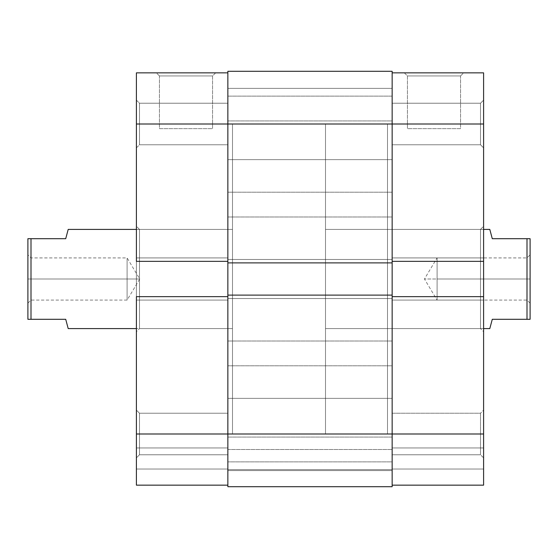 <?xml version="1.0" encoding="UTF-8"?>
<svg xmlns="http://www.w3.org/2000/svg" width="558" height="558" viewBox="0 0 558 558"><rect width="100%" height="100%" fill="white"/><g stroke="black" fill="none" stroke-linecap="round" stroke-linejoin="round"><path stroke-width="0.42" stroke-dasharray="2.79 2.09" d="M139.5 103.23L139.5 144.773L136.403 147.87L136.403 100.133L139.5 103.23L139.5 144.773L136.403 147.87L136.403 100.133L139.5 103.23L227.852 103.23L227.852 144.773L139.5 144.773L139.5 103.23L227.852 103.23L227.852 144.773L139.5 144.773L139.5 103.23L139.5 144.773L227.852 144.773L227.852 103.23L227.852 433.998L232.498 433.998L232.498 124.002L227.852 124.002L227.852 261.332L136.403 261.332L136.403 124.002L227.852 124.002L227.852 72.847L227.852 485.153L136.403 485.153L227.852 485.153L227.852 296.668L227.852 454.77L139.5 454.77L136.403 457.867L136.403 410.13L139.5 413.227L139.5 454.77L136.403 457.867L136.403 410.13L139.5 413.227L139.5 454.77L139.5 413.227L227.852 413.227L227.852 454.77L139.5 454.77L139.5 413.227L227.852 413.227L227.852 454.77L227.852 103.23L227.852 144.369L227.852 103.23L139.5 103.23L139.5 144.773L227.852 144.773L227.852 103.23L139.5 103.23L136.403 100.133L136.403 147.87L136.403 72.847L227.852 72.847L227.852 433.998L227.852 124.002L232.498 124.002L232.498 433.998L232.498 124.002L232.498 433.998L136.403 433.998L136.403 100.586L136.403 147.87L139.5 144.773L139.5 103.23L136.403 100.133L136.403 147.87L139.5 144.773L139.5 103.23M212.556 75.951L159.448 75.951L156.345 72.847L215.653 72.847L212.556 75.951L212.556 128.647L159.448 128.647L159.448 75.951L212.556 75.951L159.448 75.951L159.448 128.647L212.556 128.647L212.556 75.951L215.653 72.847L156.345 72.847L215.088 72.847L156.345 72.847L159.448 75.951L212.556 75.951M139.5 229.401L139.5 328.599L136.403 331.703L136.403 226.297L139.5 229.401L232.498 229.401L232.498 328.599L139.5 328.599L139.5 229.401L139.5 328.599L232.498 328.599L232.498 229.401L139.5 229.401L136.403 226.297L136.403 331.703L136.403 227.315L136.403 331.703L139.5 328.599L139.5 229.401M227.852 296.668L227.852 485.153L136.403 485.153L136.403 296.668L227.852 296.668L136.403 296.668L136.403 300.078L227.852 300.078L136.403 300.078L227.852 300.078L136.403 300.078L136.403 296.668L227.852 296.668L227.852 257.922L136.403 257.922L227.852 257.922L136.403 257.922L227.852 257.922L227.852 261.332L136.403 261.332L136.403 257.922L136.403 261.332L227.852 261.332L136.403 261.332L136.403 257.922L227.852 257.922L136.403 257.922L227.852 257.922L136.403 257.922L136.403 300.078L227.852 300.078L136.403 300.078L227.852 300.078L136.403 300.078L136.403 296.668L227.852 296.668M227.852 413.227L227.852 429.946L227.852 413.227L139.5 413.227L139.5 454.77L227.852 454.77L227.852 413.227L139.5 413.227L139.5 454.77L227.852 454.77L227.852 413.227M136.403 457.867L136.403 438.658L136.403 457.867L139.5 454.77L139.5 413.227L136.403 410.13L136.403 457.867L139.5 454.77L139.5 413.227L136.403 410.13L136.403 457.867M232.498 328.599L232.498 229.401L232.498 328.599L232.498 229.401L136.403 229.401L232.498 229.401L232.498 328.599L136.403 328.599L232.498 328.599L232.498 327.644L232.498 328.599M136.403 485.153L227.852 485.153L227.852 469.027L136.403 469.027L227.852 469.027L136.403 469.027L136.403 447.948L227.852 447.948L227.852 469.027L227.852 447.948L136.403 447.948L227.852 447.948L136.403 447.948L136.403 469.027L227.852 469.027L136.403 469.027L227.852 469.027L227.852 485.153L136.403 485.153L136.403 469.027L227.852 469.027L136.403 469.027L136.403 485.153L227.852 485.153L227.852 124.002L136.403 124.002L136.403 72.847L227.852 72.847L227.852 124.002L392.148 124.002L392.148 433.998L227.852 433.998L392.148 433.998L392.148 295.119L227.852 295.119L227.852 259.47L392.148 259.47L392.148 124.002L227.852 124.002L227.852 71.298L392.148 71.298L392.148 124.002L227.852 124.002L227.852 262.881L392.148 262.881L227.852 262.881L392.148 262.881L227.852 262.881L227.852 259.47L392.148 259.47L227.852 259.47L392.148 259.47L392.148 298.53L227.852 298.53L392.148 298.53L227.852 298.53L392.148 298.53L392.148 295.119L227.852 295.119L392.148 295.119L227.852 295.119L227.852 433.998L392.148 433.998L392.148 486.702L227.852 486.702L227.852 433.998L392.148 433.998L392.148 124.002L227.852 124.002L227.852 486.702L392.148 486.702L227.852 486.702L227.852 470.582L392.148 470.582L392.148 486.702L227.852 486.702L227.852 470.582L392.148 470.582L227.852 470.582L227.852 449.497L392.148 449.497L392.148 470.582L227.852 470.582L227.852 449.497L392.148 449.497L227.852 449.497L392.148 449.497L392.148 470.582L227.852 470.582L392.148 470.582L227.852 470.582L392.148 470.582L392.148 486.702L227.852 486.702L392.148 486.702L392.148 433.998L392.148 469.648L227.852 469.648L227.852 398.349L392.148 398.349L392.148 469.648L227.852 469.648L227.852 398.349L392.148 398.349L392.148 469.648L392.148 398.349L227.852 398.349L227.852 469.648L392.148 469.648L392.148 398.349L227.852 398.349L227.852 469.648L392.148 469.648L392.148 420.355L392.148 433.998L392.148 433.252L392.148 433.998L387.503 433.998L387.503 124.002L392.148 124.002L392.148 262.881L392.148 259.47L227.852 259.47L227.852 262.881L227.852 259.47L392.148 259.47L227.852 259.47L392.148 259.47L392.148 262.881L227.852 262.881L392.148 262.881L392.148 259.47L392.148 298.53L392.148 295.119L227.852 295.119L392.148 295.119L392.148 433.998L483.598 433.998L483.598 296.668L392.148 296.668L392.148 433.998L392.148 124.002L392.148 159.651L227.852 159.651L227.852 88.352L392.148 88.352L392.148 159.651L227.852 159.651L227.852 88.352L392.148 88.352L392.148 159.651L392.148 88.352L227.852 88.352L227.852 159.651L392.148 159.651L392.148 88.352L227.852 88.352L227.852 159.651L392.148 159.651L392.148 110.358L392.148 485.153L483.598 485.153L483.598 447.948L483.598 485.153L392.148 485.153L392.148 296.668L392.148 454.77L480.501 454.77L483.598 457.867L483.598 410.13L480.501 413.227L480.501 454.77L483.598 457.867L483.598 410.13L480.501 413.227L480.501 454.77L480.501 413.227L392.148 413.227L392.148 454.77L480.501 454.77L480.501 413.227L392.148 413.227L392.148 454.77L392.148 124.002L392.148 300.078L392.148 124.002L387.503 124.002L387.503 433.998L387.503 124.002L387.503 433.998L392.148 433.998L392.148 485.153L483.598 485.153L483.598 469.027L392.148 469.027L483.598 469.027L483.598 447.948L392.148 447.948L392.148 469.027L483.598 469.027L392.148 469.027L392.148 447.948L483.598 447.948L392.148 447.948L483.598 447.948L483.598 469.027L392.148 469.027L483.598 469.027L392.148 469.027L392.148 485.153L483.598 485.153L392.148 485.153L392.148 469.027L483.598 469.027L483.598 485.153L392.148 485.153L392.148 433.998L483.598 433.998L483.598 485.153L483.598 296.668L483.598 300.078L483.598 296.668L483.598 300.078L483.598 296.668L392.148 296.668L392.148 72.847L392.148 261.332L483.598 261.332L483.598 257.922L483.598 300.078L392.148 300.078L392.148 296.668L483.598 296.668L483.598 300.078L392.148 300.078L483.598 300.078L483.598 257.922L483.598 261.332L483.598 257.922L392.148 257.922L392.148 300.078L483.598 300.078L392.148 300.078L392.148 257.922L483.598 257.922L392.148 257.922L483.598 257.922L483.598 261.332L483.598 124.002L483.598 261.332L392.148 261.332L392.148 257.922L392.148 261.332L483.598 261.332L392.148 261.332L483.598 261.332L483.598 257.922L392.148 257.922L483.598 257.922L392.148 257.922L483.598 257.922L483.598 261.332L392.148 261.332L392.148 124.002L392.148 144.773L480.501 144.773L483.598 147.87L483.598 100.133L480.501 103.23L480.501 144.773L483.598 147.87L483.598 100.133L480.501 103.23L480.501 144.773L480.501 103.23L392.148 103.23L392.148 144.773L480.501 144.773L480.501 103.23L392.148 103.23L392.148 144.773L392.148 72.847L483.598 72.847L483.598 133.132L483.598 124.002L392.148 124.002L392.148 71.298L227.852 71.298L227.852 298.53L392.148 298.53L227.852 298.53L392.148 298.53L392.148 295.119L392.148 298.53L392.148 295.119L392.148 298.53L227.852 298.53L227.852 295.119L227.852 447.642L227.852 88.352L227.852 433.998L136.403 433.998L136.403 485.153M227.852 261.332L136.403 261.332L227.852 261.332M159.448 128.647L212.556 128.647L159.448 128.647M227.852 216.999L227.852 192.203L392.148 192.203L392.148 216.999L227.852 216.999L392.148 216.999L392.148 192.203L227.852 192.203L227.852 216.999M227.852 461.871L227.852 437.074L392.148 437.074L392.148 461.871L227.852 461.871L392.148 461.871L392.148 437.074L227.852 437.074L227.852 461.871M227.852 365.797L227.852 341.001L392.148 341.001L392.148 365.797L227.852 365.797L392.148 365.797L392.148 341.001L227.852 341.001L227.852 365.797M227.852 120.926L227.852 96.129L392.148 96.129L392.148 120.926L227.852 120.926L392.148 120.926L392.148 96.129L227.852 96.129L227.852 120.926M227.852 486.702L227.852 449.497L227.852 486.702M227.852 262.881L227.852 259.47L227.852 262.881M227.852 159.651L227.852 130.956L227.852 159.651M227.852 469.648L227.852 440.953L227.852 469.648M392.148 262.881L392.148 259.47L392.148 262.881M392.148 88.352L392.148 117.047L392.148 88.352M392.148 398.349L392.148 427.044L392.148 398.349M392.148 192.203L392.148 216.999L392.148 192.203M392.148 437.074L392.148 461.871L392.148 437.074M392.148 341.001L392.148 365.797L392.148 341.001M392.148 96.129L392.148 120.926L392.148 96.129M480.501 229.401L480.501 328.599L483.598 331.703L483.598 226.297L480.501 229.401L387.503 229.401L387.503 328.599L480.501 328.599L480.501 229.401L480.501 328.599L387.503 328.599L387.503 229.401L480.501 229.401L483.598 226.297L483.598 331.703L483.598 227.315L483.598 331.703L480.501 328.599L480.501 229.401M407.445 75.951L460.552 75.951L463.656 72.847L404.348 72.847L407.445 75.951L407.445 128.647L460.552 128.647L460.552 75.951L407.445 75.951L460.552 75.951L460.552 128.647L407.445 128.647L407.445 75.951L404.348 72.847L463.656 72.847L404.913 72.847L463.656 72.847L460.552 75.951L407.445 75.951M387.503 328.599L387.503 229.401L387.503 328.599M392.148 103.23L392.148 119.949L392.148 103.23L480.501 103.23L480.501 144.773L392.148 144.773L392.148 103.23L480.501 103.23L480.501 144.773L392.148 144.773L392.148 103.23M392.148 413.227L392.148 429.946L392.148 413.227L480.501 413.227L480.501 454.77L392.148 454.77L392.148 413.227L480.501 413.227L480.501 454.77L392.148 454.77L392.148 413.227M483.598 457.867L483.598 438.658L483.598 457.867L480.501 454.77L480.501 413.227L483.598 410.13L483.598 457.867L480.501 454.77L480.501 413.227L483.598 410.13L483.598 457.867M483.598 147.87L483.598 128.654L483.598 147.87L480.501 144.773L480.501 103.23L483.598 100.133L483.598 147.87L480.501 144.773L480.501 103.23L483.598 100.133L483.598 147.87M392.148 296.668L483.598 296.668L392.148 296.668L392.148 300.078L483.598 300.078L392.148 300.078L483.598 300.078L483.598 296.668L392.148 296.668M460.552 128.647L407.445 128.647L460.552 128.647M392.148 72.847L392.148 124.002L483.598 124.002L483.598 72.847L392.148 72.847M492.282 319.302L530.1 319.302L530.1 238.698L527.003 238.698L527.003 319.302L527.003 238.698L492.282 238.698L489.798 229.401L492.282 238.698L530.1 238.698L530.1 279L527.003 279L527.003 300.078L527.003 257.922L527.003 279L530.1 279L437.102 279C437.102 251.804 437.102 251.804 437.102 279C437.102 251.804 437.102 251.804 437.102 279L437.102 257.922L437.102 279L527.003 279L527.003 257.922L527.003 279L437.102 279L527.003 279L527.003 300.078L527.003 279L530.1 279L530.1 254.818L530.1 319.302L492.282 319.302L489.798 328.599M30.997 279L30.997 257.922L30.997 279L27.9 279L127.098 279L127.098 257.922L127.098 279L30.997 279L30.997 257.922L30.997 279L127.098 279C127.098 251.804 127.098 251.804 127.098 279C127.098 251.804 127.098 251.804 127.098 279L139.765 279L127.098 279C127.098 306.196 127.098 306.196 127.098 279C127.098 306.196 127.098 306.196 127.098 279L30.997 279L30.997 300.078L30.997 279L27.9 279L27.9 238.698L65.718 238.698L30.997 238.698L30.997 319.302L30.997 238.698L27.9 238.698L27.9 319.302L27.9 254.818L27.9 279L30.997 279L30.997 300.078L30.997 279M325.502 124.002L232.498 124.002L232.498 433.998L325.502 433.998L325.502 124.002L325.502 433.998L325.502 124.002L325.502 433.998L232.498 433.998L232.498 124.002L325.502 124.002M483.598 229.401L325.502 229.401L325.502 328.599L483.598 328.599L325.502 328.599L325.502 229.401L483.598 229.401M67.567 231.779L65.718 238.698M65.718 319.302L27.9 319.302L65.718 319.302L67.567 326.221M530.1 279L530.1 303.182L530.1 279M325.502 328.599L325.502 229.401L325.502 328.599M232.498 433.998L232.498 124.002L232.498 433.998M232.498 229.401L232.498 327.644L232.498 229.401M437.102 279L437.102 300.078L437.102 279L424.436 279L437.102 279C437.102 306.196 437.102 306.196 437.102 279C437.102 306.196 437.102 306.196 437.102 279M127.098 279L127.098 300.078L127.098 279M27.9 279L27.9 303.182L27.9 279M530.1 303.182L527.003 300.078L437.102 300.078L424.436 279L437.102 257.922L527.003 257.922L530.1 254.818M27.9 303.182L30.997 300.078L127.098 300.078L139.765 279L127.098 257.922L30.997 257.922L27.9 254.818"/><path stroke-width="0.84" d="M136.403 296.668L227.852 296.668L136.403 296.668L136.403 433.998L136.403 296.668M227.852 433.998L136.403 433.998L136.403 485.153L227.852 485.153L136.403 485.153L136.403 433.998L227.852 433.998L227.852 486.702L392.148 486.702L227.852 486.702L227.852 433.998L392.148 433.998L227.852 433.998L227.852 295.119L227.852 433.998M136.403 72.847L136.403 261.332L136.403 124.002L227.852 124.002L227.852 295.119L227.852 262.881L392.148 262.881L227.852 262.881L227.852 124.002L392.148 124.002L227.852 124.002L227.852 71.298L227.852 124.002L136.403 124.002L136.403 72.847L227.852 72.847L136.403 72.847M227.852 261.332L136.403 261.332L227.852 261.332M392.148 71.298L227.852 71.298L392.148 71.298L392.148 124.002L392.148 71.298M392.148 486.702L392.148 295.119L227.852 295.119L392.148 295.119L392.148 124.002L483.598 124.002L392.148 124.002L392.148 433.998L483.598 433.998L483.598 72.847L392.148 72.847L483.598 72.847L483.598 296.668L392.148 296.668L483.598 296.668L483.598 433.998L392.148 433.998L392.148 486.702M392.148 261.332L483.598 261.332L392.148 261.332M483.598 485.153L392.148 485.153L483.598 485.153L483.598 433.998L483.598 485.153M489.798 229.401L483.598 229.401L489.798 229.401L490.433 231.779L489.798 229.401M492.282 238.698L490.433 231.779L492.282 238.698L527.003 238.698L492.282 238.698M527.003 319.302L527.003 238.698L527.003 319.302L530.1 319.302L530.1 238.698L527.003 238.698L530.1 238.698L530.1 319.302L492.282 319.302L490.433 326.221L492.282 319.302L527.003 319.302M489.798 328.599L490.433 326.221L489.798 328.599L483.598 328.599L489.798 328.599L492.282 319.302M65.718 319.302L27.9 319.302L27.9 238.698L30.997 238.698L27.9 238.698L27.9 319.302L30.997 319.302L30.997 238.698L65.718 238.698L68.202 229.401L136.403 229.401L68.202 229.401L65.718 238.698L30.997 238.698L30.997 319.302L65.718 319.302L68.202 328.599L136.403 328.599L68.202 328.599L65.718 319.302L67.567 326.221M65.718 238.698L67.567 231.779"/></g></svg>
